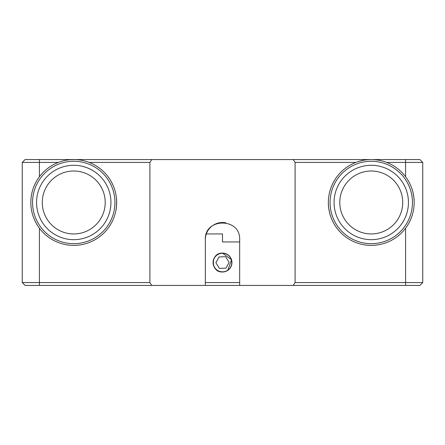 <?xml version="1.0" encoding="UTF-8"?>
<svg xmlns="http://www.w3.org/2000/svg" width="445" height="445" viewBox="0 0 445 445"><rect width="100%" height="100%" fill="white"/><g stroke="black" fill="none" stroke-linecap="round" stroke-linejoin="round"><path stroke-width="0.67" d="M295.096 282.575L422.75 282.575L422.75 162.425L419.891 159.566L293.211 159.566L295.096 162.425L295.096 282.575L293.211 285.434L405.584 285.434L405.584 228.224M293.211 285.434L239.666 285.434L239.666 239.666C240.734 217.538 204.288 217.494 205.334 239.666A17.166 17.166 0 0 1 225.86 222.834M205.334 239.666L205.334 285.434L25.109 285.434L22.25 282.575L22.25 162.425L25.109 159.566L151.79 159.566L149.904 162.425L89.15 162.425M422.75 282.575L419.891 285.434L405.584 285.434M422.75 162.425L386.661 162.425M355.85 162.425L295.096 162.425M58.34 162.425L22.25 162.425M25.109 285.434L22.25 282.575L149.904 282.575L149.904 162.425M149.904 282.575L151.79 285.434M151.79 159.566L293.211 159.566M227.74 270.399L231.534 259.813L222.5 253.11A9.44 9.44 0 0 0 213.06 262.55A9.44 9.44 0 0 0 222.5 271.99A9.44 9.44 0 0 0 231.94 262.55A9.44 9.44 0 0 0 222.5 253.11C210.34 252.521 210.301 272.562 222.5 271.99M239.666 241.952L222.5 241.952L222.5 233.942L206.319 233.942M239.666 285.434L205.334 285.434M205.334 282.575L239.666 282.575M225.993 268.157L229.103 262.333L225.615 256.721L219.007 256.943L215.897 262.767L219.385 268.38L225.993 268.157M227.401 270.427A9.273 9.273 0 0 0 230.377 257.649A9.273 9.273 0 0 0 217.599 254.673A9.273 9.273 0 0 0 214.624 267.451A9.273 9.273 0 0 0 227.401 270.427M59.291 236.74A37.191 37.191 0 0 0 108.013 216.926A37.191 37.191 0 0 0 88.193 168.21A37.191 37.191 0 0 1 108.013 216.926A37.191 37.191 0 0 1 59.291 236.74A37.191 37.191 0 0 1 39.477 188.024A37.191 37.191 0 0 1 88.193 168.21L86.069 167.387M82.609 166.358L86.096 167.398M90.235 169.144L93.417 170.913M116.223 208.521L115.956 210.185C116.351 210.563 116.924 198.426 116.49 198.754L116.529 199.193M75.756 159.61A42.909 42.909 0 0 1 116.607 204.489A42.909 42.909 0 0 1 71.728 245.34A42.909 42.909 0 0 1 30.877 200.461A42.909 42.909 0 0 1 75.756 159.61L70.46 159.688M77.463 245.223L77.057 245.256M76.968 245.262L75.778 245.34M81.452 160.261L81.023 160.183M30.994 206.196L30.955 205.757L30.994 206.196M31.261 196.429L31.456 195.194M67.696 244.956L66.383 244.75M71.812 243.626A41.196 41.196 0 0 0 114.893 204.411A41.196 41.196 0 0 0 75.678 161.324A41.196 41.196 0 0 0 32.596 200.539A41.196 41.196 0 0 0 71.812 243.626M356.017 236.401A37.191 37.191 0 0 1 337.332 187.239A37.191 37.191 0 0 1 386.494 168.549A37.191 37.191 0 0 1 405.184 217.711A37.191 37.191 0 0 1 356.017 236.401A37.191 37.191 0 0 0 405.184 217.711A37.191 37.191 0 0 0 386.494 168.549M390.182 170.463L391.656 171.381M414.089 199.877L414.111 200.317C414.59 200.595 412.365 188.647 412.02 189.069L412.153 189.487M363.404 160.289A42.909 42.909 0 0 1 413.444 194.626A42.909 42.909 0 0 1 379.107 244.661A42.909 42.909 0 0 1 329.072 210.324A42.909 42.909 0 0 1 363.404 160.289L358.27 161.58M384.664 243.237L384.28 243.365M330.496 215.881C330.151 216.303 327.926 204.361 328.399 204.633C327.926 204.355 330.146 216.303 330.496 215.881M376.876 245.017L373.772 245.312M378.795 242.976A41.196 41.196 0 0 0 411.759 194.938A41.196 41.196 0 0 0 363.721 161.974A41.196 41.196 0 0 0 330.757 210.012A41.196 41.196 0 0 0 378.795 242.976M405.584 176.726L405.584 159.566M39.416 176.726L39.416 159.566M39.416 228.224L39.416 285.434M85.968 173.478A31.467 31.467 0 0 0 44.75 190.249A31.467 31.467 0 0 0 61.516 231.472A31.467 31.467 0 0 0 102.739 214.701A31.467 31.467 0 0 0 85.968 173.478M384.152 173.773A31.467 31.467 0 0 0 342.55 189.581A31.467 31.467 0 0 0 358.364 231.178A31.467 31.467 0 0 0 399.96 215.369A31.467 31.467 0 0 0 384.152 173.773"/></g></svg>
